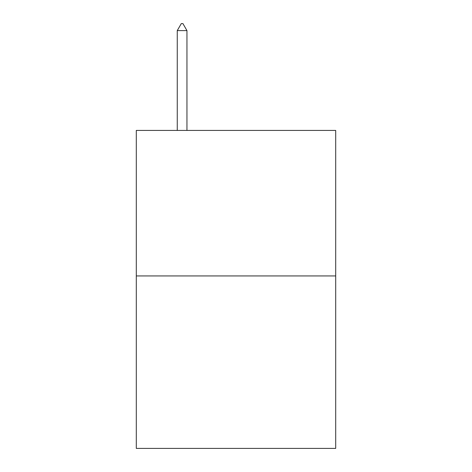 <?xml version="1.0" encoding="UTF-8"?>
<svg xmlns="http://www.w3.org/2000/svg" width="472" height="472" viewBox="0 0 472 472"><rect width="100%" height="100%" fill="white"/><g stroke="black" fill="none" stroke-linecap="round" stroke-linejoin="round"><path stroke-width="0.71" d="M335.704 275.937L335.704 130.419L136.296 130.419L136.296 448.4L335.704 448.4L335.704 275.937L136.296 275.937M186.953 30.609L182.912 23.6L181.295 23.6L177.254 30.609L186.953 30.609L186.953 130.419M177.254 30.609L177.254 130.419"/></g></svg>

